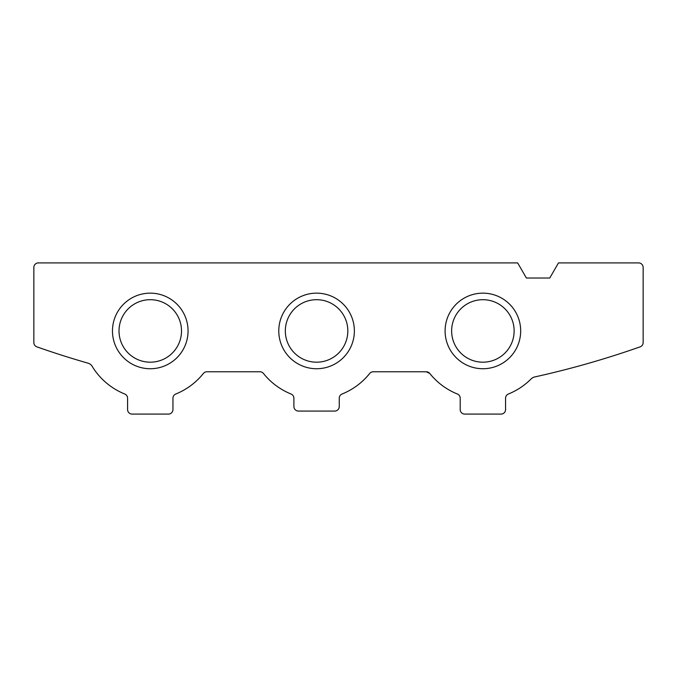 <?xml version="1.0" encoding="UTF-8"?>
<svg xmlns="http://www.w3.org/2000/svg" width="677" height="677" viewBox="0 0 677 677"><rect width="100%" height="100%" fill="white"/><g stroke="black" fill="none" stroke-linecap="round" stroke-linejoin="round"><path stroke-width="1.02" d="M429.777 373.467L431.401 375.49L429.777 373.467A68.038 68.038 0 0 0 457.373 394.014A4.536 4.536 0 0 1 460.208 398.22L460.208 409.56A4.536 4.536 0 0 0 464.744 414.096L501.031 414.096A4.536 4.536 0 0 0 505.567 409.56L505.567 398.22A4.536 4.536 0 0 1 508.402 394.014A68.038 68.038 0 0 0 531.343 378.705A7.557 7.557 0 0 1 534.339 377.038A907.146 907.146 0 0 0 639.858 346.946A4.536 4.536 0 0 0 643.15 342.579L643.15 267.44A4.536 4.536 0 0 0 638.614 262.904L558.483 262.904L549.758 278.027L526.393 278.027L517.66 262.904L38.386 262.904A4.536 4.536 0 0 0 33.85 267.44L33.85 342.579A4.536 4.536 0 0 0 37.007 346.903A907.146 907.146 0 0 0 88.154 363.202A7.557 7.557 0 0 1 92.732 367.256A68.038 68.038 0 0 0 124.754 394.014A4.536 4.536 0 0 1 127.589 398.22L127.589 409.56A4.536 4.536 0 0 0 132.125 414.096L168.412 414.096A4.536 4.536 0 0 0 172.948 409.56L172.948 398.22A4.536 4.536 0 0 1 175.783 394.014A68.038 68.038 0 0 0 203.379 373.467A4.536 4.536 0 0 1 206.917 371.766L259.926 371.766A4.536 4.536 0 0 1 263.463 373.467A68.038 68.038 0 0 0 291.068 394.014A4.536 4.536 0 0 1 293.903 398.22L293.903 406.538A4.536 4.536 0 0 0 298.439 411.074L334.717 411.074A4.536 4.536 0 0 0 339.253 406.538L339.253 398.22A4.536 4.536 0 0 1 342.088 394.014A68.038 68.038 0 0 0 369.684 373.467A4.536 4.536 0 0 1 373.23 371.766L426.239 371.766A4.536 4.536 0 0 1 429.777 373.467L426.239 371.766M369.684 373.467L368.068 375.49L369.684 373.467M112.467 330.943A37.802 37.802 0 0 1 169.165 298.21A37.802 37.802 0 0 1 169.165 363.676A37.802 37.802 0 0 1 112.467 330.943M445.094 330.943A37.802 37.802 0 0 1 501.784 298.21A37.802 37.802 0 0 1 501.784 363.676A37.802 37.802 0 0 1 445.094 330.943M278.78 330.943A37.802 37.802 0 0 1 335.479 298.21A37.802 37.802 0 0 1 335.479 363.676A37.802 37.802 0 0 1 278.78 330.943M285.33 330.943A31.252 31.252 0 0 1 332.204 303.88A31.252 31.252 0 0 1 332.204 358.006A31.252 31.252 0 0 1 285.33 330.943M451.635 330.943A31.252 31.252 0 0 1 498.509 303.88A31.252 31.252 0 0 1 498.509 358.006A31.252 31.252 0 0 1 451.635 330.943M119.017 330.943A31.252 31.252 0 0 1 165.89 303.88A31.252 31.252 0 0 1 165.89 358.006A31.252 31.252 0 0 1 119.017 330.943"/></g></svg>
